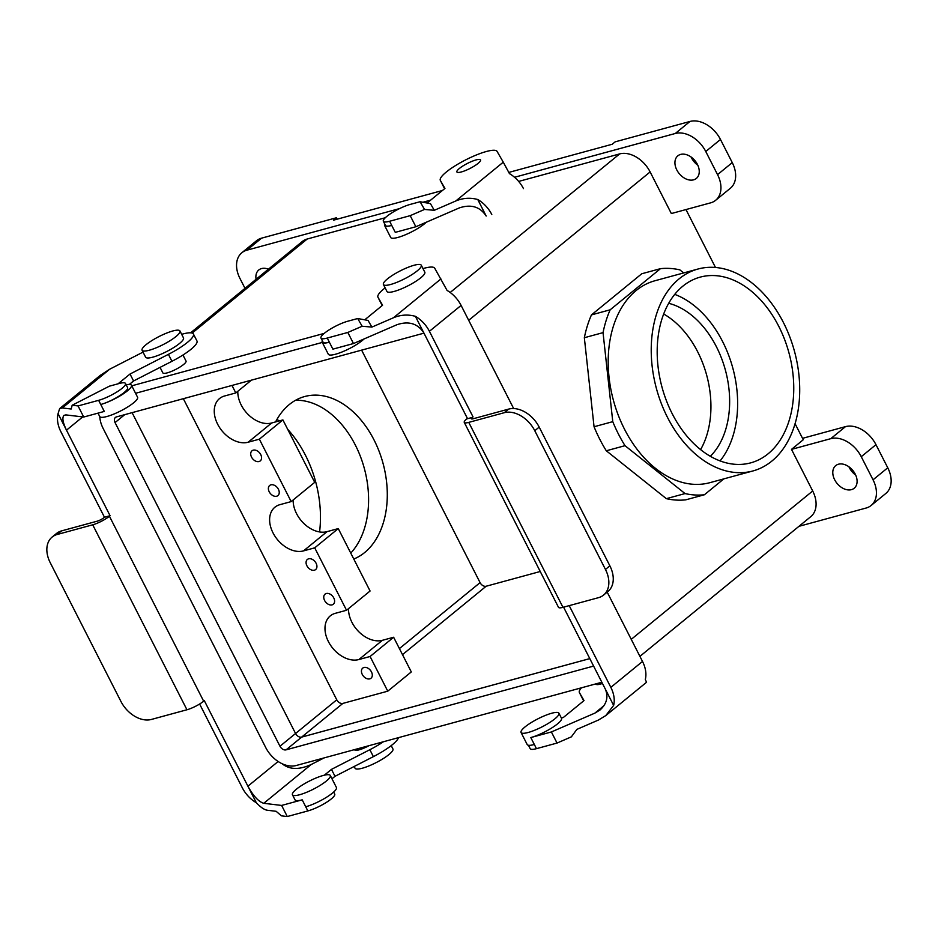 <?xml version="1.0" encoding="UTF-8"?>
<svg xmlns="http://www.w3.org/2000/svg" width="938" height="938" viewBox="0 0 938 938"><rect width="100%" height="100%" fill="white"/><g stroke="black" fill="none" stroke-linecap="round" stroke-linejoin="round"><path stroke-width="1.41" d="M605.221 688.879C608.598 696.711 606.874 703.746 600.039 709.984L594.891 713.115L551.38 731.957L557.043 743.06L571.371 736.846L576.882 729.377L598.432 720.044L605.784 715.577L613.628 705.388L563.586 607.167M613.628 705.388A26.557 18.549 -129.3 0 0 610.837 687.355L569.202 605.643M508.701 409.085L473.151 418.77A5.311 1.126 -27 0 1 471.368 418.77A5.311 1.126 -27 0 1 472.353 417.387L466.737 418.911A13.273 2.826 -27 0 0 464.263 422.393A13.273 2.826 -27 0 0 468.742 422.381L504.281 412.697A26.557 18.549 50.7 0 1 534.777 430.718L539.186 427.107A26.557 18.549 -129.3 0 0 508.701 409.085L504.281 412.697M422.979 268.585A31.869 6.777 153 0 1 434.704 268.198L447.074 290.428A26.557 18.549 -129.3 0 1 461.097 305.413L513.649 408.546M607.179 592.124L642.507 661.454A26.557 18.549 50.7 0 1 645.309 679.487L646.54 682.266L605.784 715.577M440.907 278.961L393.456 317.759C400.678 314.758 407.995 314.277 415.393 316.329A26.557 18.549 50.7 0 1 429.416 331.313L473.01 416.847M415.393 316.329L467.394 418.383M464.263 422.393L558.509 607.355A13.273 2.826 -27 0 0 562.976 607.332L598.526 597.658A26.557 18.549 -129.3 0 0 603.556 595.091A26.557 18.549 -129.3 0 0 605.456 569.436L534.777 430.718M393.456 317.759L371.905 327.092L362.15 326.248L347.822 332.451L353.474 343.543L332.896 349.147L329.367 342.218A18.584 3.951 -27 0 1 323.106 342.229L320.984 338.079A18.584 3.951 153 0 1 329.461 329.66A18.584 3.951 153 0 1 347.846 321.206L357.706 318.521L368.071 320.444L371.905 327.092M423.812 332.838C417.68 323.516 408.745 320.796 396.985 324.7L353.474 343.543M364.741 319.823L382.575 305.237L377.991 297.264A31.869 6.777 153 0 1 377.955 297.205A31.869 6.777 153 0 1 385.131 287.872M362.15 326.248L357.706 318.521M347.822 332.451L327.245 338.055A18.584 3.951 153 0 1 320.984 338.079M382.27 305.495L381.531 304.205A31.869 6.777 153 0 1 381.485 304.135A31.869 6.777 153 0 1 381.461 304.076M322.355 340.775A21.246 4.526 -27 0 0 322.203 342.241A21.246 4.526 -27 0 0 329.367 342.218L327.245 338.055M322.203 342.241L328.335 354.259A21.246 4.526 -27 0 0 342.018 351.985A21.246 4.526 -27 0 0 362.232 340.541A21.246 4.526 -27 0 0 363.967 339.005M595.888 683.884A13.273 2.826 -27 0 0 595.958 684.107A13.273 2.826 -27 0 0 602.454 683.462M561.358 718.004L563.375 717.464L584.022 700.58L579.426 692.619A31.869 6.777 153 0 1 579.391 692.549A31.869 6.777 153 0 1 581.454 687.812M558.919 713.208L561.51 718.297A21.246 4.526 153 0 1 551.802 727.911A21.246 4.526 153 0 1 530.802 737.561L534.343 744.502A21.246 4.526 -27 0 1 527.179 744.526L521.059 732.496A21.246 4.526 -27 0 0 534.73 730.221A21.246 4.526 -27 0 0 554.944 718.778A21.246 4.526 -27 0 0 558.919 713.208A21.246 4.526 -27 0 0 558.708 712.939A21.246 4.526 -27 0 0 537.24 719.176A21.246 4.526 -27 0 0 521.059 732.496M551.38 731.957L530.802 737.561M557.043 743.06L536.454 748.665A18.584 3.951 153 0 1 530.193 748.676L528.446 745.253M583.706 700.838L582.967 699.549A31.869 6.777 153 0 1 582.932 699.49A31.869 6.777 153 0 1 582.897 699.42M605.456 569.436L609.864 565.825A26.557 18.549 50.7 0 1 607.965 591.479L603.556 595.091M609.864 565.825L539.186 427.107M59.622 408.616L100.378 375.294L109.781 369.162L62.33 407.96L59.622 408.616L58.074 413.658L110.074 515.712L109.429 516.24A13.273 2.826 153 0 1 92.71 524.811L57.171 534.496A26.557 18.549 -129.3 0 0 52.141 537.052A26.557 18.549 -129.3 0 0 50.242 562.706L120.92 701.425A26.557 18.549 50.7 0 0 151.405 719.446L186.955 709.761A13.273 2.826 153 0 0 203.663 701.202L204.32 700.674L247.902 786.208L278.14 761.492M58.074 413.658A26.557 18.549 -129.3 0 0 60.876 431.703L104.458 517.237L110.074 515.712M62.33 407.96L71.171 409.015L72.179 405.228L78.053 405.931L83.717 417.035L65.859 414.901L63.972 415.358C61.978 417.644 62.811 422.581 66.492 430.167L82.708 416.906M256.32 802.729L247.902 786.208C253.366 796.081 258.654 801.779 263.766 803.303L281.623 805.437L287.274 816.541L281.388 815.837L276.135 811.3L267.307 810.244C264.305 809.799 260.647 807.29 256.32 802.729A26.557 18.549 50.7 0 1 242.285 787.744L199.63 704.016M52.141 537.052L56.55 533.441A26.557 18.549 50.7 0 1 61.58 530.885L97.13 521.2A5.311 1.126 153 0 0 103.813 517.776L104.458 517.237M143.033 352.113L109.781 369.162M282.115 763.731C289.537 769.711 299.234 769.969 311.217 764.505L324.067 757.927M331.982 778.775L334.995 776.312L373.383 756.638A31.869 6.777 -27 0 0 398.462 737.655M287.274 816.541L307.852 810.936A18.584 3.951 -27 0 0 326.225 802.494A18.584 3.951 -27 0 0 334.714 794.076L333.67 792.035M281.623 805.437L302.2 799.833L305.729 806.774A21.246 4.526 153 0 0 326.729 797.124A21.246 4.526 153 0 0 336.425 787.498L330.305 775.48A21.246 4.526 153 0 1 313.433 789.151A21.246 4.526 153 0 1 292.445 794.767A21.246 4.526 153 0 1 296.408 789.198A21.246 4.526 153 0 1 310.302 780.604A21.246 4.526 153 0 1 330.305 775.48M368.986 745.687A13.273 2.826 153 0 1 354.634 749.849A13.273 2.826 153 0 1 354.564 749.614M292.445 794.767L295.036 799.856A21.246 4.526 -27 0 0 302.2 799.833M324.349 775.198L331.466 769.371L369.853 749.708A31.869 6.777 -27 0 0 383.419 741.759M334.995 776.312L331.466 769.371M129.338 384.416L133.559 380.969L171.947 361.294A31.869 6.777 -27 0 0 196.945 340.94L193.416 334.01A31.869 6.777 -27 0 0 181.655 334.327M83.717 417.035L104.294 411.43L100.753 404.489A21.246 4.526 153 0 0 121.764 394.839A21.246 4.526 153 0 0 131.461 385.225L137.581 397.243A21.246 4.526 153 0 1 120.709 410.914A21.246 4.526 153 0 1 99.721 416.531L97.998 413.142M78.053 405.931L98.631 400.327A18.584 3.951 -27 0 0 117.016 391.885A18.584 3.951 -27 0 0 125.504 383.466A18.584 3.951 -27 0 0 119.232 383.49L109.371 386.175L72.179 405.228M118.071 383.806L130.03 374.028L168.406 354.353A31.869 6.777 -27 0 0 193.416 334.01M126.173 384.791A21.246 4.526 153 0 1 131.461 385.225M125.504 383.466L127.615 387.629A18.584 3.951 153 0 1 119.138 396.047A18.584 3.951 153 0 1 100.753 404.489L98.631 400.327M130.03 374.028L133.559 380.969M295.611 400.245A84.983 58.074 -105.2 0 1 361.318 458.881A84.983 58.074 -105.2 0 1 350.765 553.103A84.983 58.074 -105.2 0 0 361.318 458.881A84.983 58.074 -105.2 0 0 295.611 400.245M480.08 582.627L361.622 350.132L480.08 582.627A5.311 3.705 -129.3 0 0 486.177 586.227L540.241 571.5L486.177 586.227A5.311 3.705 -129.3 0 1 480.08 582.627L399.412 648.58L480.08 582.627M364.683 552.517A84.983 58.074 -105.2 0 1 353.778 559.025A84.983 58.074 -105.2 0 0 364.683 552.517A84.983 58.074 -105.2 0 0 379.116 451.354A84.983 58.074 -105.2 0 0 304.651 396.54A84.983 58.074 -105.2 0 1 379.116 451.354A84.983 58.074 -105.2 0 1 364.683 552.517M275.596 421.912A84.983 58.074 -105.2 0 1 304.651 396.54A84.983 58.074 -105.2 0 0 275.596 421.912M277.027 419.298A96.239 65.766 -105.2 0 1 279.067 420.974A96.239 65.766 -105.2 0 0 277.027 419.298M287.685 429.311A96.239 65.766 -105.2 0 1 319.577 531.94A96.239 65.766 -105.2 0 0 287.685 429.311M336.765 699.807L183.344 398.697L336.765 699.807A5.311 3.705 50.7 0 0 342.862 703.406A5.311 3.705 50.7 0 1 336.765 699.807L295.564 733.493L132.094 412.65L295.564 733.493A5.311 3.717 -129.3 0 0 301.673 737.104L589.803 658.617L301.673 737.104L342.862 703.406L387.757 691.177L411.301 671.925L393.632 637.254L382.411 640.302A26.557 18.549 50.7 0 1 359.7 632.599A26.557 18.549 50.7 0 1 348.526 608.633A26.557 18.549 50.7 0 0 359.7 632.599A26.557 18.549 50.7 0 0 382.411 640.302L358.867 659.555L370.088 656.494L387.757 691.177L342.862 703.406L301.673 737.092L589.791 658.605L301.673 737.092A5.311 3.705 -129.3 0 1 295.564 733.493L132.094 412.65L295.564 733.493A5.311 3.717 -129.3 0 0 301.673 737.104A5.311 3.705 -129.3 0 1 295.564 733.493L336.765 699.807M668.665 303.291A84.983 58.074 -105.2 0 1 725.367 370.018A84.983 58.074 -105.2 0 1 710.336 456.29A84.983 58.074 -105.2 0 0 725.367 370.018A84.983 58.074 -105.2 0 0 668.665 303.291M674.715 294.356A96.239 65.766 -105.2 0 1 732.789 367.989A96.239 65.766 -105.2 0 1 720.091 460.91A96.239 65.766 -105.2 0 0 732.789 367.989A96.239 65.766 -105.2 0 0 674.715 294.356M700.592 449.607A84.983 58.074 74.8 0 0 663.647 313.984A84.983 58.074 74.8 0 1 700.592 449.607M672.147 413.588A96.239 65.766 -105.2 0 1 700.17 277.132A96.239 65.766 -105.2 0 1 788.917 352.711A96.239 65.766 -105.2 0 1 750.763 462.844A96.239 65.766 -105.2 0 1 672.147 413.588A96.239 65.766 -105.2 0 1 700.17 277.132A96.239 65.766 -105.2 0 1 788.917 352.711A96.239 65.766 -105.2 0 1 750.763 462.844A96.239 65.766 -105.2 0 1 672.147 413.588M679.053 278.903A104.634 71.499 -105.2 0 1 697.966 269.03A104.634 71.499 -105.2 0 1 794.451 351.199A104.634 71.499 -105.2 0 1 752.968 470.946A104.634 71.499 -105.2 0 1 667.493 417.387A104.634 71.499 -105.2 0 1 679.053 278.903A104.634 71.499 -105.2 0 1 697.966 269.03A104.634 71.499 -105.2 0 1 794.451 351.199A104.634 71.499 -105.2 0 1 752.968 470.946A104.634 71.499 -105.2 0 1 667.493 417.387A104.634 71.499 -105.2 0 1 679.053 278.903M624.462 429.112A104.634 71.499 -105.2 0 1 654.935 280.755L697.966 269.03L654.935 280.755A104.634 71.499 -105.2 0 0 624.462 429.112A104.634 71.499 -105.2 0 0 709.937 482.66A104.634 71.499 -105.2 0 1 624.462 429.112M679.827 269.851L683.685 272.923L679.827 269.851A115.515 78.933 -105.2 0 0 660.469 268.667L641.768 273.755L591.456 314.898L641.768 273.755L660.469 268.667A115.515 78.933 -105.2 0 1 679.827 269.851M610.169 309.798L591.456 314.898A115.515 78.933 -105.2 0 0 584.339 337.727A115.515 78.933 -105.2 0 1 591.456 314.898L610.169 309.798L660.469 268.667L610.169 309.798A115.515 78.933 -105.2 0 0 603.04 332.638L584.339 337.727L594.059 426.755L584.339 337.727L603.04 332.638A115.515 78.933 -105.2 0 1 610.169 309.798M612.772 421.654L594.059 426.755A115.515 78.933 -105.2 0 0 606.3 450.779A115.515 78.933 -105.2 0 1 594.059 426.755L612.772 421.654L603.04 332.638L612.772 421.654A115.515 78.933 -105.2 0 0 625.013 445.679L606.3 450.779L666.343 498.664L606.3 450.779L625.013 445.679A115.515 78.933 -105.2 0 1 612.772 421.654M685.045 493.576L666.343 498.664A115.515 78.933 -105.2 0 0 685.701 499.848A115.515 78.933 -105.2 0 1 666.343 498.664L685.045 493.576L625.013 445.679L685.045 493.576A115.515 78.933 -105.2 0 0 704.403 494.76L685.701 499.848L704.403 494.76A115.515 78.933 -105.2 0 1 685.045 493.576M723.819 478.884L704.403 494.76L723.819 478.884M286.078 749.849L593.602 666.086L286.078 749.849L301.673 737.104L286.078 749.849A5.311 3.717 -129.3 0 1 279.97 746.249A5.311 3.717 -129.3 0 0 286.078 749.849M115.046 422.569L279.97 746.249L295.564 733.493L279.97 746.249L115.046 422.569L124.719 414.666L115.046 422.569A5.311 3.717 -129.3 0 1 115.433 417.433A5.311 3.717 -129.3 0 0 115.046 422.569M116.429 416.918A5.311 3.717 -129.3 0 0 115.433 417.433A5.311 3.717 -129.3 0 1 116.429 416.918L423.964 333.154L116.429 416.918M322.297 342.429L135.564 393.292L322.297 342.429M99.78 416.624A26.545 18.549 -129.3 0 0 103.133 428.443L265.7 747.504A26.545 18.549 -129.3 0 0 296.185 765.514L601.844 682.254L296.185 765.514A26.545 18.549 -129.3 0 1 265.7 747.504L103.133 428.443A26.545 18.549 -129.3 0 1 99.78 416.624M324.208 333.4L131.766 385.823L324.22 333.389M730.362 188.257A26.557 18.549 -129.3 0 0 732.261 162.602L717.547 174.632A26.557 18.549 50.7 0 1 715.647 200.286A26.557 18.549 50.7 0 1 710.617 202.854L671.338 213.547L650.128 171.935L671.338 213.547L710.617 202.854A26.557 18.549 50.7 0 0 715.647 200.286A26.557 18.549 50.7 0 0 717.547 174.632L705.763 151.51L717.547 174.632L732.261 162.602L720.478 139.481A26.557 18.549 -129.3 0 0 689.993 121.459L615.164 141.849L612.221 144.253L615.164 141.849L689.993 121.459A26.557 18.549 -129.3 0 1 720.478 139.481L732.261 162.602A26.557 18.549 -129.3 0 1 730.362 188.257L715.647 200.286L730.362 188.257M691.095 157.009A14.609 10.201 -129.3 0 0 697.813 165.229A14.609 10.201 -129.3 0 1 691.095 157.009M693.569 179.85A14.609 10.201 50.7 0 1 677.893 171.818A14.609 10.201 50.7 0 1 677.846 155.825A14.609 10.201 50.7 0 1 697.38 164.326A14.609 10.201 50.7 0 1 696.336 178.443A14.609 10.201 50.7 0 1 693.569 179.85A14.609 10.201 50.7 0 1 677.893 171.818A14.609 10.201 50.7 0 1 677.846 155.825A14.609 10.201 50.7 0 1 697.38 164.326A14.609 10.201 50.7 0 1 696.336 178.443A14.609 10.201 50.7 0 1 693.569 179.85M619.643 153.914A26.557 18.549 50.7 0 1 650.128 171.935A26.557 18.549 50.7 0 0 619.643 153.914L518.667 181.421L619.643 153.914L450.181 292.48L619.643 153.914M424.808 272.161A21.246 4.526 153 0 1 407.936 285.844A21.246 4.526 153 0 1 386.948 291.46L383.419 284.519A21.246 4.526 153 0 1 387.382 278.949A21.246 4.526 153 0 1 407.596 267.506A21.246 4.526 153 0 1 421.279 265.231A21.246 4.526 153 0 1 404.395 278.903A21.246 4.526 153 0 1 383.419 284.519A21.246 4.526 153 0 1 387.382 278.949A21.246 4.526 153 0 1 407.596 267.506A21.246 4.526 153 0 1 421.279 265.231A21.246 4.526 153 0 1 404.395 278.903A21.246 4.526 153 0 1 383.419 284.519L386.948 291.46A21.246 4.526 153 0 0 407.936 285.844A21.246 4.526 153 0 0 424.808 272.161L421.279 265.231L424.808 272.161M845.49 426.638A26.557 18.549 50.7 0 1 875.975 444.671L861.26 456.7A26.557 18.549 -129.3 0 0 830.775 438.667L791.496 449.372L803.256 439.746L795.096 423.718L803.256 439.746L791.496 449.372L812.695 490.984L791.496 449.372L830.775 438.667A26.557 18.549 -129.3 0 1 861.26 456.7L873.044 479.81L861.26 456.7L875.975 444.671L887.758 467.781A26.557 18.549 50.7 0 1 885.859 493.435L871.144 505.465A26.557 18.549 -129.3 0 0 873.044 479.81L887.758 467.781L875.975 444.671A26.557 18.549 50.7 0 0 845.49 426.638L802.541 438.339L845.49 426.638L830.775 438.667L845.49 426.638M675.278 133.489A26.557 18.549 50.7 0 1 705.763 151.51L720.478 139.481L705.763 151.51A26.557 18.549 50.7 0 0 675.278 133.489L514.552 177.27L675.278 133.489L689.993 121.459L675.278 133.489M855.667 475.038A14.609 10.201 50.7 0 1 848.949 466.807A14.609 10.201 50.7 0 0 855.667 475.038M855.233 474.136A14.609 10.201 -129.3 0 0 838.466 464.216A14.609 10.201 -129.3 0 0 835.699 465.635A14.609 10.201 -129.3 0 0 837.048 483.398A14.609 10.201 -129.3 0 0 854.19 488.241A14.609 10.201 -129.3 0 0 855.233 474.136A14.609 10.201 -129.3 0 0 838.466 464.216A14.609 10.201 -129.3 0 0 835.699 465.635A14.609 10.201 -129.3 0 0 837.048 483.398A14.609 10.201 -129.3 0 0 854.19 488.241A14.609 10.201 -129.3 0 0 855.233 474.136M810.795 516.639A26.557 18.549 -129.3 0 0 812.695 490.984A26.557 18.549 -129.3 0 1 810.795 516.639L639.915 656.365L810.795 516.639M259.04 461.531A6.531 4.561 50.7 0 1 252.029 457.943A6.531 4.561 50.7 0 1 252.005 450.791A6.531 4.561 50.7 0 1 259.674 452.96A6.531 4.561 50.7 0 1 260.272 460.898A6.531 4.561 50.7 0 1 259.04 461.531A6.531 4.561 50.7 0 1 252.029 457.943A6.531 4.561 50.7 0 1 252.005 450.791A6.531 4.561 50.7 0 1 259.674 452.96A6.531 4.561 50.7 0 1 260.272 460.898A6.531 4.561 50.7 0 1 259.04 461.531M363.979 667.493A6.531 4.561 -129.3 0 0 362.736 668.114A6.531 4.561 -129.3 0 0 363.346 676.064A6.531 4.561 -129.3 0 0 371.002 678.233A6.531 4.561 -129.3 0 0 370.979 671.08A6.531 4.561 -129.3 0 0 363.979 667.493A6.531 4.561 -129.3 0 0 362.736 668.114A6.531 4.561 -129.3 0 0 363.346 676.064A6.531 4.561 -129.3 0 0 371.002 678.233A6.531 4.561 -129.3 0 0 370.979 671.08A6.531 4.561 -129.3 0 0 363.979 667.493M308.614 558.825A6.531 4.561 -129.3 0 0 307.371 559.458A6.531 4.561 -129.3 0 0 307.969 567.396A6.531 4.561 -129.3 0 0 315.637 569.565A6.531 4.561 -129.3 0 0 315.614 562.413A6.531 4.561 -129.3 0 0 308.614 558.825A6.531 4.561 -129.3 0 0 307.371 559.458A6.531 4.561 -129.3 0 0 307.969 567.396A6.531 4.561 -129.3 0 0 315.637 569.565A6.531 4.561 -129.3 0 0 315.614 562.413A6.531 4.561 -129.3 0 0 308.614 558.825M326.283 593.508A6.531 4.561 -129.3 0 0 325.04 594.141A6.531 4.561 -129.3 0 0 325.65 602.079A6.531 4.561 -129.3 0 0 333.307 604.248A6.531 4.561 -129.3 0 0 333.283 597.096A6.531 4.561 -129.3 0 0 326.283 593.508A6.531 4.561 -129.3 0 0 325.04 594.141A6.531 4.561 -129.3 0 0 325.65 602.079A6.531 4.561 -129.3 0 0 333.307 604.248A6.531 4.561 -129.3 0 0 333.283 597.096A6.531 4.561 -129.3 0 0 326.283 593.508M335.312 613.323A26.557 18.549 -129.3 0 0 330.282 615.879A26.557 18.549 -129.3 0 0 330.364 644.957A26.557 18.549 -129.3 0 0 358.867 659.555L370.088 656.494L387.757 691.177L411.301 671.925L393.632 637.254L370.088 656.494L393.632 637.254L382.411 640.302L358.867 659.555A26.557 18.549 -129.3 0 1 330.364 644.957A26.557 18.549 -129.3 0 1 330.282 615.879A26.557 18.549 -129.3 0 1 335.312 613.323L346.532 610.263L335.312 613.323M314.722 547.839L346.532 610.263L370.076 591.01L346.532 610.263L314.722 547.839L303.502 550.899L314.722 547.839L338.266 528.586L327.045 531.647A26.557 18.549 50.7 0 1 304.334 523.932A26.557 18.549 50.7 0 1 293.16 499.966A26.557 18.549 50.7 0 0 304.334 523.932A26.557 18.549 50.7 0 0 327.045 531.647L303.502 550.899A26.557 18.549 -129.3 0 1 274.998 536.29A26.557 18.549 -129.3 0 1 274.916 507.212A26.557 18.549 -129.3 0 0 274.998 536.29A26.557 18.549 -129.3 0 0 303.502 550.899L327.045 531.647L338.266 528.586L370.076 591.01L338.266 528.586L314.722 547.839M279.946 504.656A26.557 18.549 -129.3 0 0 274.916 507.212A26.557 18.549 -129.3 0 1 279.946 504.656L291.167 501.596L259.357 439.172L248.136 442.232A26.557 18.549 50.7 0 1 219.633 427.622A26.557 18.549 50.7 0 1 219.551 398.556A26.557 18.549 50.7 0 1 224.581 395.988L235.801 392.94L231.979 385.448L235.801 392.94L251.443 380.148L235.801 392.94L224.581 395.988A26.557 18.549 50.7 0 0 219.551 398.556A26.557 18.549 50.7 0 0 219.633 427.622A26.557 18.549 50.7 0 0 248.136 442.232L259.357 439.172L282.901 419.919L259.357 439.172L291.167 501.596L314.711 482.343L282.901 419.919L271.68 422.979L282.901 419.919L314.711 482.343L291.167 501.596L279.946 504.656M276.71 496.214A6.531 4.561 50.7 0 1 269.698 492.626A6.531 4.561 50.7 0 1 269.675 485.474A6.531 4.561 50.7 0 1 277.343 487.643A6.531 4.561 50.7 0 1 277.941 495.581A6.531 4.561 50.7 0 1 276.71 496.214A6.531 4.561 50.7 0 1 269.698 492.626A6.531 4.561 50.7 0 1 269.675 485.474A6.531 4.561 50.7 0 1 277.343 487.643A6.531 4.561 50.7 0 1 277.941 495.581A6.531 4.561 50.7 0 1 276.71 496.214M685.971 209.561L715.495 267.494L685.971 209.561M866.114 508.033A26.557 18.549 -129.3 0 0 871.144 505.465A26.557 18.549 -129.3 0 0 873.044 479.81L887.758 467.781A26.557 18.549 50.7 0 1 885.859 493.435L871.144 505.465A26.557 18.549 -129.3 0 1 866.114 508.033L798.953 526.324L866.114 508.033M268.432 269.183A14.609 10.201 -129.3 0 0 258.794 269.98A14.609 10.201 -129.3 0 0 256.097 279.266A14.609 10.201 -129.3 0 1 258.794 269.98A14.609 10.201 -129.3 0 1 268.432 269.183M307.218 239.014A26.557 18.549 -129.3 0 0 302.188 241.582A26.557 18.549 -129.3 0 1 307.218 239.014L385.295 217.745L307.218 239.014L192.184 333.072L307.218 239.014M333.471 220.184L336.414 217.768L337.141 219.187L336.414 217.768L261.585 238.158L336.414 217.768L333.471 220.184L442.419 190.508L333.471 220.184M237.795 391.298A26.557 18.549 -129.3 0 0 248.969 415.276A26.557 18.549 -129.3 0 0 271.68 422.979L248.136 442.232L271.68 422.979A26.557 18.549 -129.3 0 1 248.969 415.276A26.557 18.549 -129.3 0 1 237.795 391.298M179.521 343.472A21.246 4.526 -27 0 0 183.485 337.903L179.944 330.962A21.246 4.526 -27 0 0 158.968 336.578A21.246 4.526 -27 0 0 142.084 350.261A21.246 4.526 -27 0 0 155.767 347.986A21.246 4.526 -27 0 0 175.981 336.531A21.246 4.526 -27 0 0 179.944 330.962A21.246 4.526 -27 0 0 158.968 336.578A21.246 4.526 -27 0 0 142.084 350.261A21.246 4.526 -27 0 0 155.767 347.986A21.246 4.526 -27 0 0 175.981 336.531A21.246 4.526 -27 0 0 179.944 330.962L183.485 337.903A21.246 4.526 -27 0 1 179.521 343.472A21.246 4.526 -27 0 1 159.308 354.916A21.246 4.526 -27 0 1 145.625 357.19A21.246 4.526 -27 0 0 159.308 354.916A21.246 4.526 -27 0 0 179.521 343.472M186.041 361.06A13.015 2.767 153 0 1 180.096 366.957A13.015 2.767 153 0 1 167.234 372.867A13.015 2.767 153 0 1 162.849 372.878L160.058 367.391L162.849 372.878A13.015 2.767 153 0 0 167.234 372.867A13.015 2.767 153 0 0 180.096 366.957A13.015 2.767 153 0 0 186.041 361.06L182.957 355.021L186.041 361.06M239.94 278.41L245.006 288.341L239.94 278.41A26.557 18.549 -129.3 0 1 241.84 252.756A26.557 18.549 -129.3 0 0 239.94 278.41M430.648 200.134L422.886 202.245L430.648 200.134M399.541 208.599L246.87 250.188A26.557 18.549 -129.3 0 0 241.84 252.756A26.557 18.549 -129.3 0 1 246.87 250.188L261.585 238.158A26.557 18.549 50.7 0 0 256.555 240.714A26.557 18.549 50.7 0 1 261.585 238.158L246.87 250.188L399.541 208.599M508.806 172.416L612.221 144.253L508.806 172.416M388.965 754.539A21.246 4.526 -27 0 0 392.928 748.97A21.246 4.526 -27 0 1 388.965 754.539A21.246 4.526 -27 0 1 368.751 765.994A21.246 4.526 -27 0 1 355.068 768.257A21.246 4.526 -27 0 0 368.751 765.994A21.246 4.526 -27 0 0 388.965 754.539M427.107 203.03L444.952 188.432L440.368 180.471A31.869 6.777 153 0 1 440.332 180.401A31.869 6.777 153 0 1 465.483 159.976A31.869 6.777 153 0 1 497.081 151.405L503.272 162.168L455.821 200.967C463.055 197.953 470.36 197.472 477.77 199.524L486.177 216.045C480.057 206.712 471.122 204.003 459.362 207.896L415.851 226.75L395.273 232.354L391.732 225.425A18.584 3.951 -27 0 1 385.471 225.437L383.349 221.274A18.584 3.951 153 0 1 391.838 212.856A18.584 3.951 153 0 1 410.211 204.414L420.083 201.729L430.448 203.64L434.282 210.3L424.527 209.444L410.199 215.658L415.851 226.75M477.77 199.524A26.557 18.549 50.7 0 1 491.793 214.509M455.821 200.967L434.282 210.3M523.463 188.608A26.557 18.549 -129.3 0 0 509.44 173.624L503.272 162.168M476.082 159.917A13.273 2.826 153 0 1 480.549 159.906A13.273 2.826 153 0 1 478.075 163.388A13.273 2.826 153 0 1 465.447 170.54A13.273 2.826 153 0 1 456.888 171.971A13.273 2.826 153 0 1 462.95 165.956A13.273 2.826 153 0 1 476.082 159.917M424.527 209.444L420.083 201.729M410.199 215.658L389.61 221.262A18.584 3.951 153 0 1 383.349 221.274M444.635 188.69L443.897 187.401A31.869 6.777 153 0 1 443.862 187.342A31.869 6.777 153 0 1 443.826 187.272M384.732 223.983A21.246 4.526 -27 0 0 384.58 225.437A21.246 4.526 -27 0 0 391.732 225.425L389.61 221.262M384.58 225.437L390.7 237.466A21.246 4.526 -27 0 0 404.384 235.192A21.246 4.526 -27 0 0 424.597 223.736A21.246 4.526 -27 0 0 426.333 222.2M594.891 713.115L603.978 705.681M642.507 661.454L610.837 687.355M461.097 305.413L429.416 331.313M473.069 418.794L472.353 417.387M562.976 607.332L468.742 422.381M377.991 297.264L381.531 304.205M536.454 748.665L534.343 744.502M582.967 699.549L579.426 692.619M109.429 516.24L203.663 701.202M57.171 534.496L61.58 530.885M92.71 524.811L186.955 709.761M263.766 803.303L311.217 764.505M307.852 810.936L305.729 806.774M373.383 756.638L369.853 749.708M168.406 354.353L171.947 361.294M468.683 320.304L650.128 171.935L468.683 320.304M631.251 639.353L812.695 490.984L631.251 639.353M402.496 654.642L486.177 586.227L402.496 654.642M129.409 384.416L133.735 380.875L129.409 384.416M440.368 180.471L443.897 187.401M381.485 304.135L377.955 297.205M579.391 692.549L582.932 699.49M709.937 482.66L752.968 470.946L709.937 482.66M596.111 683.825L596.451 684.494L596.111 683.825M190.613 332.814L302.188 241.582L190.613 332.814M145.625 357.19L142.084 350.261L145.625 357.19M256.555 240.714L241.84 252.756L256.555 240.714M354.165 766.487L355.068 768.257L354.165 766.487M391.216 745.616L392.928 748.97L391.216 745.616M354.775 749.556L355.127 750.224L354.775 749.556M443.862 187.342L440.332 180.401"/></g></svg>
